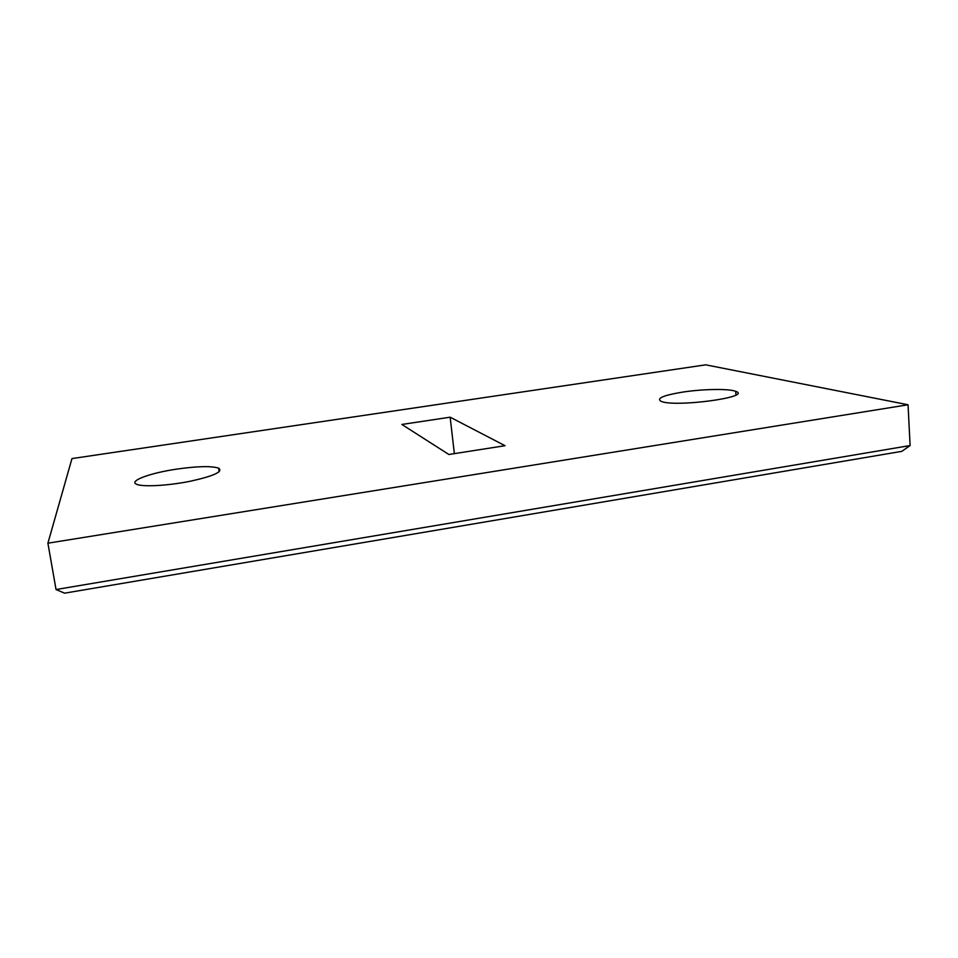 <?xml version="1.0" encoding="UTF-8"?>
<svg xmlns="http://www.w3.org/2000/svg" width="958" height="958" viewBox="0 0 958 958"><rect width="100%" height="100%" fill="white"/><g stroke="black" fill="none" stroke-linecap="round" stroke-linejoin="round"><path stroke-width="1.44" d="M64.581 593.17L901.753 451.362L910.1 445.554L56.043 589.529L64.581 593.17M47.9 543.198L71.97 458.583L705.711 364.83L908.052 404.767L47.9 543.198L56.043 589.529M908.052 404.767L910.1 445.554M176.452 469.157C150.322 472.977 128.408 480.964 136.551 484.257C142.526 487.107 167.83 485.754 189.971 481.311C213.826 476.042 223.394 471.659 218.652 468.151C211.419 465.851 197.348 466.175 176.452 469.157M448.883 454.499L505.034 445.698L450.152 417.197L401.857 424.454L448.883 454.499M450.152 417.197L454.355 453.637M682.395 392.145C663.391 395.307 656.254 398.348 660.996 401.27C674.097 407.677 753.431 397.091 735.708 391.355C729.098 388.517 702.501 388.996 682.395 392.145M218.652 468.151L219.178 471.743M735.708 391.355L735.972 394.888"/></g></svg>
